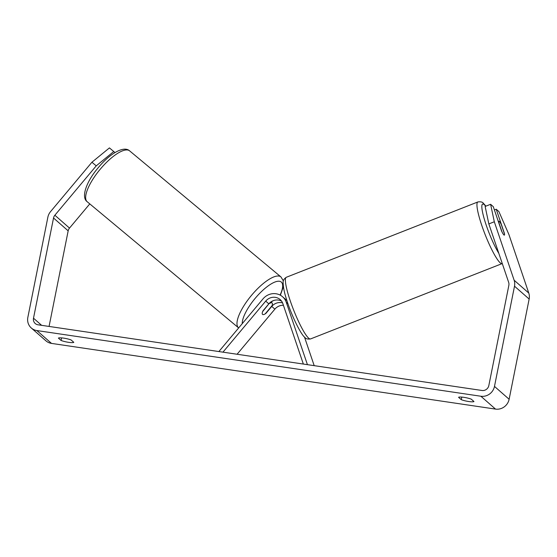 <?xml version="1.0" encoding="UTF-8"?>
<svg xmlns="http://www.w3.org/2000/svg" width="557" height="557" viewBox="0 0 557 557"><rect width="100%" height="100%" fill="white"/><g stroke="black" fill="none" stroke-linecap="round" stroke-linejoin="round"><path stroke-width="0.84" d="M282.58 302.917A10.423 9.845 -48.7 0 0 271.753 306.413L265.912 313.389A7.443 2.437 -50.2 0 1 262.556 314.399A7.443 2.437 -50.2 0 1 262.535 314.385A7.443 2.437 -50.2 0 1 262.988 310.82L268.829 303.844A10.423 9.845 131.3 0 1 281.557 301.128M222.953 352.156L265.717 301.114A10.423 9.845 131.3 0 1 280.157 299.582A10.423 9.845 131.3 0 1 282.859 303.649L303.349 364.048M218.873 351.551L263.015 298.865A14.141 13.361 131.3 0 1 282.608 296.79A14.141 13.361 131.3 0 1 286.277 302.305L307.429 364.654M304.498 337.069L314.197 365.657M282.608 296.79L285.72 299.52A14.141 13.361 131.3 0 1 286.959 300.766M273.424 300.606A14.141 13.361 -48.7 0 0 271.106 302.145M237.087 354.245L274.866 309.149A10.423 9.845 131.3 0 1 283.416 305.285M269.449 303.481A7.443 2.437 -50.2 0 1 272.081 302.959A7.443 2.437 -50.2 0 1 272.095 302.973A7.443 2.437 -50.2 0 1 272.011 305.73L265.188 313.876A7.443 2.437 -50.2 0 1 262.556 314.399A7.443 2.437 -50.2 0 1 262.535 314.385A7.443 2.437 -50.2 0 1 262.625 311.628L269.275 303.335M473.986 401.548A7.443 1.267 11.3 0 1 468.653 401.513A7.443 1.267 11.3 0 1 461.259 399.661L458.564 397.301A7.443 1.267 11.3 0 1 463.897 397.336A7.443 1.267 11.3 0 1 471.292 399.181L473.986 401.548M68.483 342.311A7.443 1.267 -168.7 0 0 73.809 342.346L71.122 339.979A7.443 1.267 -168.7 0 0 63.721 338.134A7.443 1.267 -168.7 0 0 58.394 338.099L61.089 340.459A7.443 1.267 -168.7 0 0 68.483 342.311M96.243 165.847L91.919 162.24L109.43 147.904L113.753 151.511L96.243 165.847L54.864 215.239A5.953 5.626 -48.7 0 0 53.528 218.003L33.504 318.207A5.953 5.626 -48.7 0 0 38.015 324.801L482.021 390.485A5.953 5.626 -48.7 0 0 488.83 385.569L508.847 285.365A5.953 5.626 -48.7 0 0 508.666 282.378L488.837 223.921L485.133 206.452L490.613 204.301L493.293 206.661L501.544 230.967A7.443 1.163 -111.5 0 0 504.357 235.124A7.443 1.163 -111.5 0 1 503.925 234.95A7.443 1.163 -111.5 0 1 501.989 231.893L498.717 222.25A7.443 1.163 -111.5 0 1 498.912 221.275A7.443 1.163 -111.5 0 1 499.344 221.449A7.443 1.163 -111.5 0 1 501.279 224.499L504.551 234.142A7.443 1.163 -111.5 0 1 504.357 235.124A7.443 1.163 -111.5 0 0 504.468 233.536L496.224 209.23L498.912 211.59L508.952 234.629L528.781 293.079A11.913 11.251 -48.7 0 1 529.15 299.053L509.126 399.258A11.913 11.251 -48.7 0 1 495.514 409.096L51.509 343.404A11.913 11.251 -48.7 0 1 45.953 340.849L31.303 327.996A11.913 11.251 -48.7 0 0 36.859 330.552L480.872 396.236A11.913 11.251 -48.7 0 0 494.484 386.405L514.508 286.201A11.913 11.251 -48.7 0 0 514.139 280.227L494.31 221.77L488.837 223.921M490.613 204.301L494.31 221.77M494.414 209.94L496.224 209.23M91.919 162.24L50.541 211.639A11.913 11.251 -48.7 0 0 47.874 217.167L27.85 317.372A11.913 11.251 -48.7 0 0 31.303 327.996M89.774 203.897L69.507 228.092A5.953 5.626 -48.7 0 0 68.17 230.856L49.072 326.437M113.753 151.511L114.965 152.576M61.604 337.883L61.089 340.459M461.774 397.085L461.259 399.661M286.277 302.305L287.969 303.788M265.717 301.114L268.829 303.844M271.753 306.413L274.866 309.149M129.697 150.933A33.121 10.834 129.8 0 0 129.628 150.87A33.121 10.834 129.8 0 0 100.19 169.279A33.121 10.834 129.8 0 0 87.157 201.711A33.121 10.834 129.8 0 0 87.226 201.773A33.121 10.834 129.8 0 0 87.296 201.829M283.381 280.923L280.951 276.926L129.628 150.87C123.696 145.293 109.43 154.017 98.171 167.789C86.593 181.29 80.821 197.081 87.094 201.655L238.549 327.829A33.121 10.834 -50.2 0 1 238.48 327.767A33.121 10.834 -50.2 0 1 251.513 295.335A33.121 10.834 -50.2 0 1 280.951 276.926A33.121 10.834 -50.2 0 1 281.02 276.989M280.094 295.071A29.403 9.615 129.8 0 0 281.334 282.093A29.403 9.615 129.8 0 0 258.594 294.479A29.403 9.615 129.8 0 0 242.239 323.659M480.872 396.236L495.514 409.096M36.859 330.552L51.509 343.404M514.139 280.227L528.781 293.079M33.504 318.207L41.622 325.33M53.528 218.003L68.17 230.856M54.864 215.239L69.507 228.092M494.484 386.405L509.126 399.258M514.508 286.201L529.15 299.053M286.319 277.275C283.889 278.939 282.831 280.77 283.144 282.761C283.228 287.252 284.383 292.905 286.625 299.722C291.492 315.541 300.933 334.729 305.027 337.563C305.856 338.844 307.694 339.297 310.562 338.928A33.121 5.187 -111.5 0 1 308.634 338.148A33.121 5.187 -111.5 0 1 291.882 305.445A33.121 5.187 -111.5 0 1 286.319 277.275L477.878 201.947A33.121 5.187 68.5 0 0 483.441 230.118A33.121 5.187 68.5 0 0 500.193 262.82A33.121 5.187 68.5 0 0 502.122 263.6L502.275 263.538M498.8 253.303A29.403 4.602 -111.5 0 1 484.493 219.743A29.403 4.602 -111.5 0 1 484.374 204.76A29.403 4.602 -111.5 0 1 485.732 206.215M272.081 302.959L270.869 301.95M280.373 295.217L283.395 286.597M485.913 206.146L483.406 203.305C482.557 202.017 480.719 201.564 477.878 201.947M310.562 338.928L502.122 263.6M498.334 221.498L498.912 221.275"/></g></svg>

